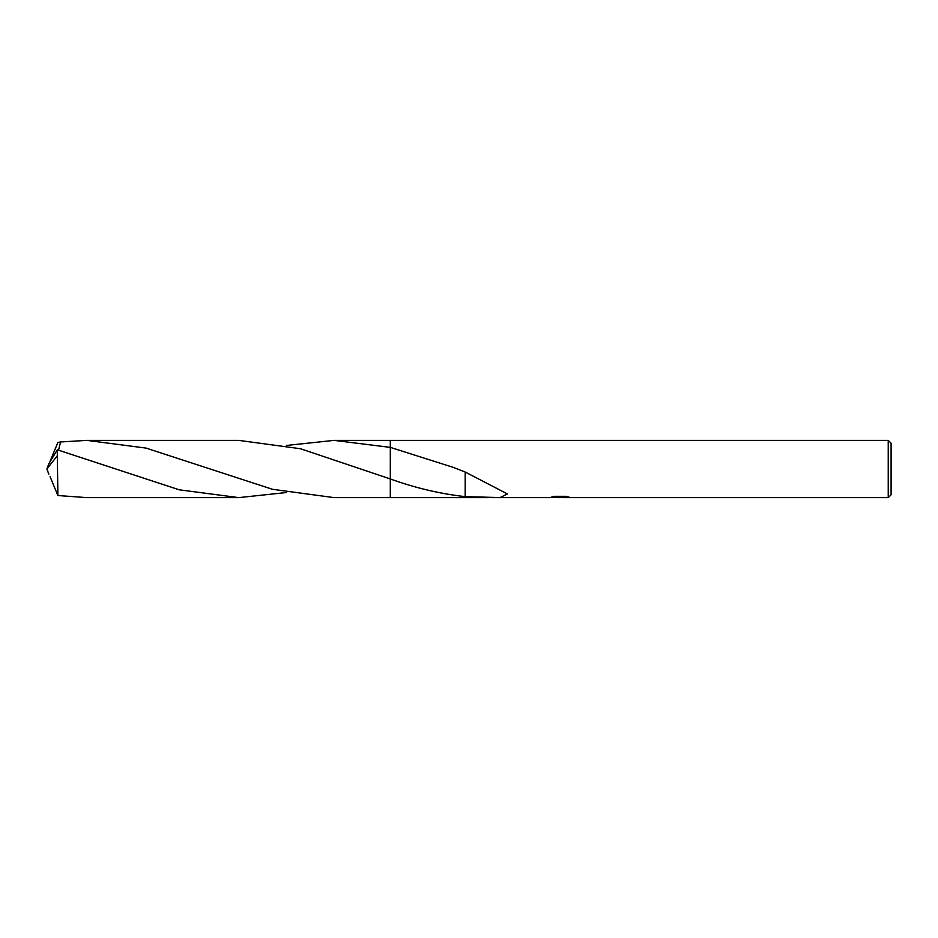 <?xml version="1.0" encoding="UTF-8"?>
<svg xmlns="http://www.w3.org/2000/svg" width="938" height="938" viewBox="0 0 938 938"><rect width="100%" height="100%" fill="white"/><g stroke="black" fill="none" stroke-linecap="round" stroke-linejoin="round"><path stroke-width="1.41" d="M891.1 494.76L888.239 497.621L888.239 440.379L891.1 443.24L891.1 494.76M487.795 497.621L390.302 497.621L390.314 440.379L888.239 440.379M390.302 497.621L390.302 478.943L300.477 448.739L238.78 440.379L86.906 440.379L146.058 448.094L272.383 489.273L334.057 497.621L390.302 497.621L390.302 478.955C415.147 487.924 440.11 493.822 465.213 496.636L500.106 497.574L507.423 493.939L465.189 472.025L465.166 496.636M562.542 497.163L556.293 497.339M559.623 497.621L558.262 497.621M888.239 497.621L562.648 497.621L562.542 496.882L566.083 496.366M286.418 445.468L334.057 440.379L390.302 447.379L453.16 467.335L465.189 472.025M554.51 496.343L560.76 496.343L560.76 497.07L549.879 497.621L491.618 497.621M560.76 497.07L551.614 497.07L554.593 496.319L565.884 496.319L569.155 497.163L562.542 497.597M562.648 496.906L560.76 496.906M491.618 440.379L487.795 440.379M286.407 492.532L238.78 497.621L179.205 489.8L57.312 449.806L48.823 463.771L46.9 469L57.312 455.751L57.312 449.806M57.312 455.751L57.886 495.534L86.906 497.621L238.78 497.621M58.531 450.134L60.607 441.962L86.906 440.379M390.302 447.379L390.302 440.379L334.057 440.379M50.066 461.344L57.886 442.466L60.607 441.962M50.066 476.656L57.886 495.534M48.823 474.229L46.9 469L48.741 473.819M48.612 473.456L46.9 469"/></g></svg>
